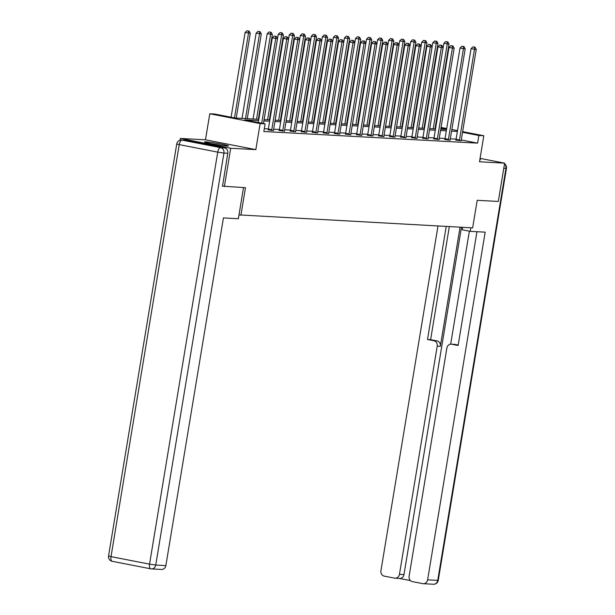 <?xml version="1.0" encoding="UTF-8"?>
<svg xmlns="http://www.w3.org/2000/svg" width="615" height="615" viewBox="0 0 615 615"><rect width="100%" height="100%" fill="white"/><g stroke="black" fill="none" stroke-linecap="round" stroke-linejoin="round"><path stroke-width="0.92" d="M205.887 141.881A12.131 0.676 9.4 0 0 204.534 141.965A12.131 0.676 9.4 0 0 213.605 144.133A12.131 0.676 9.4 0 0 227.12 146.016A12.131 0.676 9.4 0 0 228.465 145.924A12.131 0.676 9.4 0 0 219.394 143.756A12.131 0.676 9.4 0 0 205.887 141.881M180.049 140.258L180.349 138.444L230.71 148.261L255.832 149.622L260.145 123.584L209.784 113.767L214.743 114.036L235.161 118.019L258.83 119.31M255.832 149.622L205.479 139.805L180.349 138.444M205.479 139.805L209.784 113.767M238.989 214.896L472.635 227.873L477.202 200.306L498.296 201.451L504.631 163.16L480.069 158.37M240.896 215.265L245.462 187.698L222.322 186.153M224.367 186.545L230.71 148.261M258.615 120.632L244.685 119.879L265.103 123.853L263.835 131.518L477.594 143.141L461.258 139.959M456.099 139.105L450.311 138.79M445.06 138.506L439.264 138.191M434.013 137.906L428.224 137.591M422.974 137.306L417.185 136.991M411.935 136.699L406.138 136.384M400.888 136.1L395.099 135.784M389.849 135.5L384.06 135.185M378.809 134.9L373.013 134.585M367.762 134.301L361.974 133.985M356.723 133.701L350.934 133.386M345.684 133.101L339.887 132.786M334.637 132.494L328.848 132.179M323.598 131.894L317.809 131.579M312.558 131.295L306.762 130.98M301.511 130.695L295.723 130.38M290.472 130.096L284.684 129.78M279.433 129.496L273.637 129.181M268.386 128.896L264.304 128.673M268.132 129.88L273.483 130.495M279.172 130.488L284.53 131.095M290.211 131.087L295.569 131.695M301.258 131.687L306.608 132.294M312.297 132.287L317.655 132.894M323.336 132.886L328.694 133.493M334.383 133.486L339.734 134.093M345.422 134.085L350.781 134.693M356.462 134.693L361.82 135.3M367.509 135.292L372.859 135.9M378.548 135.892L383.906 136.499M389.595 136.492L394.945 137.099M400.634 137.091L405.985 137.699M411.673 137.691L417.032 138.298M422.72 138.29L428.071 138.898M433.76 138.89L439.11 139.505M444.799 139.497L450.157 140.105M455.846 140.097L461.196 140.704M462.634 131.625L483.813 135.754L479.508 161.791L504.631 163.16M483.813 135.754L478.862 135.485L462.526 132.302M477.594 143.141L478.862 135.485M265.103 123.853L260.145 123.584M435.412 126.321L435.92 126.421M441.047 127.42L446.713 128.52M451.841 129.519L457.506 130.626M446.598 129.196L440.94 128.089M435.804 127.09L435.305 126.998M264.081 119.594L269.877 119.91M280.402 120.479L294.439 35.678L289.273 34.917L275.151 120.194L280.917 120.509M286.167 120.794L291.956 121.109M297.206 121.393L303.003 121.709M313.527 122.285L327.564 37.477L322.398 36.715L308.276 122.001L314.042 122.308M319.293 122.6L325.081 122.915M330.332 123.2L336.128 123.515M341.379 123.799L347.168 124.115M357.699 124.684L371.737 39.883L366.563 39.122L352.449 124.399L358.207 124.714M363.457 124.999L369.254 125.314M374.504 125.598L380.293 125.914M385.543 126.198L391.34 126.513M401.864 127.09L415.901 42.281L410.728 41.52L396.613 126.805L402.379 127.113M407.63 127.405L413.418 127.72M418.669 128.005L424.465 128.32M434.99 128.889L449.027 44.088L443.861 43.327L429.739 128.604L435.505 128.919M440.755 129.204L446.544 129.519M457.368 131.449L451.579 131.133M446.329 130.849L440.532 130.534M435.282 130.249L429.493 129.934M424.242 129.642L418.454 129.327M413.203 129.042L407.407 128.727M402.156 128.443L396.368 128.128M391.117 127.843L385.328 127.528M380.078 127.244L374.281 126.928M369.031 126.644L363.242 126.329M357.992 126.044L352.203 125.729M346.952 125.437L341.156 125.122M335.905 124.837L330.117 124.522M324.866 124.238L319.077 123.922M313.827 123.638L308.03 123.323M302.78 123.038L296.991 122.723M291.741 122.439L285.944 122.124M280.694 121.839L274.905 121.524M269.654 121.232L263.866 120.917M479.846 159.746A12.131 0.676 9.4 0 0 480.446 159.639A12.131 0.676 9.4 0 0 479.915 159.339M261.706 123.192L275.728 38.484L277.496 38.576L263.435 123.53M258.3 122.531L272.322 37.823L275.728 38.484L275.566 36.323L276.273 36.362L274.205 36.054L275.566 36.323M274.205 36.054L272.322 37.823M277.496 38.576L276.273 36.362M236.237 118.08L250.274 33.272L245.101 32.51L231.079 117.227M248.345 31.019L246.984 30.75L248.345 31.019L248.506 33.179L234.484 117.888M249.052 31.058L250.274 33.272M245.101 32.51L246.984 30.75M221.146 145.348A12.054 0.676 9.4 0 0 211.652 143.772M214.197 144.241A10.493 0.584 -170.6 0 1 218.586 144.971M243.509 187.59L238.359 218.732L223.422 217.918L165.865 565.6A4.666 4.151 93.1 0 1 161.53 569.459L151.405 568.913A4.666 4.151 -86.9 0 0 155.741 565.047L165.865 565.6M224.452 147.861L185.93 140.351L182.109 140.143L220.624 147.654L224.452 147.861A4.666 4.151 93.1 0 1 227.773 153.25L222.53 186.191M181.602 140.082A4.666 4.666 0 0 0 176.743 143.972L179.226 144.625L111.015 556.629L149.537 564.14L217.741 152.128L179.226 144.625A4.666 2.114 101 0 1 182.109 140.143A4.666 4.151 -86.9 0 0 181.602 140.082L185.423 140.289A4.666 4.151 93.1 0 1 185.93 140.351M462.611 227.327L462.203 229.779L470.237 231.348L485.174 232.163L427.617 579.837L437.734 580.391L505.945 168.379L503.785 168.264M470.829 227.773L470.237 231.348M460.051 227.189L440.332 346.307L437.219 346.137L399.443 574.349L403.97 574.595A4.666 4.151 93.1 0 1 399.635 578.454L395.107 578.208A4.666 4.151 -86.9 0 0 399.443 574.349M437.219 346.137A4.666 4.151 -86.9 0 0 433.898 340.741L437.011 340.91A4.666 4.151 93.1 0 1 440.332 346.307M446.221 226.435L427.502 339.495L433.898 340.741M438.003 225.989L380.931 570.735A4.666 4.151 -86.9 0 0 384.252 576.124L394.599 578.146A4.666 4.151 -86.9 0 0 395.107 578.208M451.218 344.154L454.331 344.323A4.666 4.151 93.1 0 1 454.839 344.385L451.725 344.216A4.666 4.151 -86.9 0 0 451.218 344.154A4.666 4.151 -86.9 0 0 446.882 348.021L409.106 576.232A4.666 4.151 -86.9 0 0 412.427 581.621L422.766 583.635A4.666 4.151 -86.9 0 0 423.274 583.697A4.666 4.151 -86.9 0 0 427.617 579.837M399.381 578.438L410.482 580.606M451.725 344.216L458.121 345.469L476.956 231.709M461.473 227.266L403.97 574.595M450.664 344.169L469.368 231.179M454.839 344.385L458.198 345.038M449.334 226.604L430.615 339.664L437.011 340.91M430.615 339.664L427.502 339.495M271.53 130.549L271.615 130.326A1.553 0.707 101 0 0 271.761 129.757L286.767 39.083L288.535 39.183L273.529 129.85A1.553 0.707 101 0 0 273.483 130.426L273.49 130.657M268.079 130.034L268.209 129.665A1.553 0.707 101 0 0 268.355 129.089L283.369 38.422L286.767 39.083L286.605 36.923L287.313 36.962L285.245 36.654L286.605 36.923M285.245 36.654L283.369 38.422M288.535 39.183L287.313 36.962M282.577 131.149L282.654 130.926A1.553 0.707 101 0 0 282.8 130.357L297.806 39.683L299.582 39.783L284.568 130.449A1.553 0.707 101 0 0 284.522 131.026L284.53 131.256M279.118 130.634L279.248 130.265A1.553 0.707 101 0 0 279.394 129.696L294.408 39.022L297.806 39.683L297.652 37.523L298.36 37.561L296.292 37.261L297.652 37.523M296.292 37.261L294.408 39.022M299.582 39.783L298.36 37.561M247.276 118.68L261.314 33.871L256.147 33.118L242.026 118.395M259.384 31.619L258.023 31.35L259.384 31.619L259.545 33.779L245.508 118.58M260.091 31.657L261.314 33.871M256.147 33.118L258.023 31.35M258.315 119.279L272.36 34.471L267.187 33.717L253.065 118.995M270.431 32.218L269.07 31.949L270.431 32.218L270.592 34.379L256.547 119.187M271.138 32.257L272.36 34.471M267.187 33.717L269.07 31.949M293.616 131.748L293.693 131.525A1.553 0.707 101 0 0 293.839 130.957L308.853 40.282L310.621 40.382L295.607 131.056A1.553 0.707 101 0 0 295.569 131.625L295.569 131.856M290.157 131.233L290.295 130.864A1.553 0.707 101 0 0 290.441 130.295L305.447 39.621L308.853 40.282L308.692 38.122L309.399 38.161L307.331 37.861L308.692 38.122M307.331 37.861L305.447 39.621M310.621 40.382L309.399 38.161M304.656 132.348L304.74 132.125A1.553 0.707 101 0 0 304.886 131.556L319.892 40.882L321.66 40.982L306.654 131.656A1.553 0.707 101 0 0 306.608 132.225L306.616 132.456M301.204 131.833L301.335 131.464A1.553 0.707 101 0 0 301.481 130.895L316.494 40.221L319.892 40.882L319.731 38.722L320.438 38.76L318.37 38.461L319.731 38.722M318.37 38.461L316.494 40.221M321.66 40.982L320.438 38.76M315.703 132.948L315.779 132.725A1.553 0.707 101 0 0 315.925 132.156L330.939 41.489L332.707 41.582L317.694 132.256A1.553 0.707 101 0 0 317.648 132.832L317.655 133.055M312.243 132.44L312.374 132.064A1.553 0.707 101 0 0 312.52 131.495L327.534 40.821L330.939 41.489L330.778 39.322L331.485 39.36L329.417 39.06L330.778 39.322M329.417 39.06L327.534 40.821M332.707 41.582L331.485 39.36M269.362 119.879L283.4 35.078L278.226 34.317L264.112 119.594M281.47 32.818L280.109 32.549L281.47 32.818L281.632 34.978L267.594 119.787M282.177 32.856L283.4 35.078M278.226 34.317L280.109 32.549M292.509 33.418L291.149 33.156L292.509 33.418L292.671 35.578L278.633 120.386M293.217 33.456L294.439 35.678M289.273 34.917L291.149 33.156M291.449 121.078L305.486 36.277L300.312 35.516L286.198 120.794M303.556 34.017L302.196 33.756L303.556 34.017L303.718 36.177L289.673 120.986M304.264 34.056L305.486 36.277M300.312 35.516L302.196 33.756M326.742 133.547L326.819 133.324A1.553 0.707 101 0 0 326.965 132.755L341.978 42.089L343.747 42.181L328.733 132.855A1.553 0.707 101 0 0 328.694 133.432L328.694 133.655M323.282 133.04L323.421 132.663A1.553 0.707 101 0 0 323.567 132.094L338.573 41.42L341.978 42.089L341.817 39.929L342.524 39.967L340.456 39.66L341.817 39.929M340.456 39.66L338.573 41.42M343.747 42.181L342.524 39.967M302.488 121.685L316.525 36.877L311.351 36.116L297.237 121.393M314.596 34.617L313.235 34.355L314.596 34.617L314.757 36.777L300.72 121.586M315.303 34.655L316.525 36.877M311.351 36.116L313.235 34.355M337.781 134.155L337.866 133.932A1.553 0.707 101 0 0 338.012 133.363L353.018 42.689L354.786 42.781L339.78 133.455A1.553 0.707 101 0 0 339.734 134.032L339.741 134.255M334.329 133.639L334.46 133.263A1.553 0.707 101 0 0 334.606 132.694L349.62 42.028L353.018 42.689L352.856 40.529L353.564 40.567L351.496 40.259L352.856 40.529M351.496 40.259L349.62 42.028M354.786 42.781L353.564 40.567M325.635 35.216L324.274 34.955L325.635 35.216L325.796 37.384L311.759 122.185M326.35 35.255L327.564 37.477M322.398 36.715L324.274 34.955M348.828 134.754L348.905 134.531A1.553 0.707 101 0 0 349.051 133.962L364.065 43.288L365.833 43.388L350.819 134.055A1.553 0.707 101 0 0 350.781 134.631L350.781 134.862M345.369 134.239L345.499 133.862A1.553 0.707 101 0 0 345.645 133.294L360.659 42.627L364.065 43.288L363.903 41.128L364.61 41.167L362.543 40.859L363.903 41.128M362.543 40.859L360.659 42.627M365.833 43.388L364.61 41.167M324.574 122.885L338.611 38.076L333.438 37.315L319.323 122.6M336.682 35.824L335.321 35.555L336.682 35.824L336.843 37.984L322.798 122.785M337.389 35.862L338.611 38.076M333.438 37.315L335.321 35.555M359.867 135.354L359.944 135.131A1.553 0.707 101 0 0 360.09 134.562L375.104 43.888L376.872 43.988L361.866 134.654A1.553 0.707 101 0 0 361.82 135.231L361.82 135.461M356.416 134.839L356.546 134.47A1.553 0.707 101 0 0 356.692 133.901L371.698 43.227L375.104 43.888L374.942 41.728L375.65 41.766L373.582 41.459L374.942 41.728M373.582 41.459L371.698 43.227M376.872 43.988L375.65 41.766M335.613 123.484L349.651 38.676L344.477 37.922L330.363 123.2M347.721 36.423L346.36 36.154L347.721 36.423L347.882 38.584L333.845 123.392M348.428 36.462L349.651 38.676M344.477 37.922L346.36 36.154M370.907 135.953L370.991 135.731A1.553 0.707 101 0 0 371.137 135.162L386.143 44.488L387.911 44.588L372.905 135.262A1.553 0.707 101 0 0 372.859 135.83L372.867 136.061M367.455 135.438L367.586 135.069A1.553 0.707 101 0 0 367.732 134.501L382.745 43.826L386.143 44.488L385.982 42.327L386.697 42.366L384.621 42.066L385.982 42.327M384.621 42.066L382.745 43.826M387.911 44.588L386.697 42.366M346.652 124.084L360.697 39.283L355.524 38.522L341.402 123.799M358.76 37.023L357.4 36.754L358.76 37.023L358.922 39.183L344.884 123.992M359.475 37.061L360.697 39.283M355.524 38.522L357.4 36.754M381.953 136.553L382.03 136.33A1.553 0.707 101 0 0 382.176 135.761L397.19 45.087L398.958 45.187L383.945 135.861A1.553 0.707 101 0 0 383.906 136.43L383.906 136.661M378.494 136.038L378.625 135.669A1.553 0.707 101 0 0 378.771 135.1L393.785 44.426L397.19 45.087L397.029 42.927L397.736 42.965L395.668 42.666L397.029 42.927M395.668 42.666L393.785 44.426M398.958 45.187L397.736 42.965M369.807 37.623L368.447 37.361L369.807 37.623L369.969 39.783L355.924 124.591M370.514 37.661L371.737 39.883M366.563 39.122L368.447 37.361M392.993 137.153L393.07 136.93A1.553 0.707 101 0 0 393.216 136.361L408.229 45.694L409.997 45.787L394.991 136.461A1.553 0.707 101 0 0 394.945 137.037L394.945 137.26M389.541 136.645L389.672 136.269A1.553 0.707 101 0 0 389.818 135.7L404.824 45.026L408.229 45.694L408.068 43.527L408.775 43.565L406.707 43.265L408.068 43.527M406.707 43.265L404.824 45.026M409.997 45.787L408.775 43.565M368.739 125.283L382.776 40.482L377.602 39.721L363.488 124.999M380.846 38.222L379.486 37.961L380.846 38.222L381.008 40.382L366.971 125.191M381.554 38.261L382.776 40.482M377.602 39.721L379.486 37.961M404.032 137.752L404.116 137.529A1.553 0.707 101 0 0 404.263 136.96L419.269 46.294L421.044 46.386L406.031 137.06A1.553 0.707 101 0 0 405.985 137.637L405.992 137.86M400.58 137.245L400.711 136.868A1.553 0.707 101 0 0 400.857 136.299L415.871 45.625L419.269 46.294L419.107 44.134L419.822 44.172L417.746 43.865L419.107 44.134M417.746 43.865L415.871 45.625M421.044 46.386L419.822 44.172M379.778 125.891L393.823 41.082L388.649 40.321L374.527 125.598M391.893 38.822L390.525 38.56L391.893 38.822L392.047 40.982L378.01 125.791M392.601 38.86L393.823 41.082M388.649 40.321L390.525 38.56M415.079 138.352L415.156 138.137A1.553 0.707 101 0 0 415.302 137.568L430.316 46.894L432.084 46.986L417.07 137.66A1.553 0.707 101 0 0 417.032 138.237L417.032 138.46M411.62 137.845L411.75 137.468A1.553 0.707 101 0 0 411.896 136.899L426.91 46.233L430.316 46.894L430.154 44.734L430.861 44.772L428.793 44.465L430.154 44.734M428.793 44.465L426.91 46.233M432.084 46.986L430.861 44.772M390.825 126.49L404.862 41.682L399.688 40.921L385.574 126.206M402.933 39.422L401.572 39.16L402.933 39.422L403.094 41.589L389.049 126.39M403.64 39.46L404.862 41.682M399.688 40.921L401.572 39.16M426.118 138.959L426.195 138.736A1.553 0.707 101 0 0 426.341 138.167L441.355 47.493L443.123 47.586L428.117 138.26A1.553 0.707 101 0 0 428.071 138.836L428.078 139.059M422.666 138.444L422.797 138.067A1.553 0.707 101 0 0 422.943 137.499L437.949 46.832L441.355 47.493L441.193 45.333L441.901 45.372L439.833 45.064L441.193 45.333M439.833 45.064L437.949 46.832M443.123 47.586L441.901 45.372M413.972 40.029L412.611 39.76L413.972 40.029L414.133 42.189L400.096 126.99M414.679 40.067L415.901 42.281M410.728 41.52L412.611 39.76M437.165 139.559L437.242 139.336A1.553 0.707 101 0 0 437.388 138.767L452.394 48.093L454.17 48.193L439.156 138.859A1.553 0.707 101 0 0 439.11 139.436L439.118 139.667M433.706 139.044L433.836 138.675A1.553 0.707 101 0 0 433.982 138.106L448.996 47.432L452.394 48.093L452.24 45.933L452.948 45.971L450.872 45.664L452.24 45.933M450.872 45.664L448.996 47.432M454.17 48.193L452.948 45.971M412.903 127.689L426.948 42.881L421.775 42.127L407.653 127.405M425.019 40.628L423.658 40.359L425.019 40.628L425.173 42.789L411.135 127.589M425.726 40.667L426.948 42.881M421.775 42.127L423.658 40.359M448.204 140.159L448.281 139.936A1.553 0.707 101 0 0 448.427 139.367L463.441 48.693L465.209 48.793L450.195 139.459A1.553 0.707 101 0 0 450.157 140.036L450.157 140.266M444.745 139.643L444.883 139.274A1.553 0.707 101 0 0 445.022 138.706L460.035 48.032L463.441 48.693L463.28 46.532L463.987 46.571L461.919 46.271L463.28 46.532M461.919 46.271L460.035 48.032M465.209 48.793L463.987 46.571M423.95 128.289L437.988 43.481L432.814 42.727L418.7 128.005M436.058 41.228L434.697 40.959L436.058 41.228L436.22 43.388L422.182 128.197M436.765 41.267L437.988 43.481M432.814 42.727L434.697 40.959M459.244 140.758L459.32 140.535A1.553 0.707 101 0 0 459.466 139.966L474.48 49.292L476.248 49.392L461.242 140.066A1.553 0.707 101 0 0 461.196 140.635L461.204 140.866M455.792 140.243L455.923 139.874A1.553 0.707 101 0 0 456.069 139.305L471.075 48.631L474.48 49.292L474.319 47.132L475.026 47.171L472.958 46.871L474.319 47.132M472.958 46.871L471.075 48.631M476.248 49.392L475.026 47.171M447.097 41.828L445.737 41.559L447.097 41.828L447.259 43.988L433.221 128.796M447.805 41.866L449.027 44.088M443.861 43.327L445.737 41.559M227.773 153.25L223.952 153.043L155.741 565.047L149.537 564.14A4.666 2.114 101 0 0 150.767 568.829A4.666 2.114 101 0 0 150.898 568.844A4.666 4.151 -86.9 0 0 151.405 568.913A4.666 4.666 0 0 1 150.767 568.829L112.245 561.318A4.666 2.114 -79 0 1 111.015 556.629L108.54 555.983A4.666 4.666 0 0 0 112.245 561.318A4.666 2.114 -79 0 0 112.384 561.341M223.952 153.043A4.666 4.151 -86.9 0 0 220.624 147.654A4.666 2.114 -79 0 0 217.741 152.128L223.952 153.043M433.398 584.25A4.666 4.666 0 0 0 438.257 580.352L437.734 580.391A4.666 4.151 93.1 0 1 433.398 584.25L423.274 583.697M504.5 163.951A4.666 4.151 93.1 0 1 505.945 168.379L506.46 168.349L438.257 580.352M271.615 130.326L268.209 129.665M271.761 129.757L268.355 129.089M282.654 130.926L279.248 130.265M282.8 130.357L279.394 129.696M293.693 131.525L290.295 130.864M293.839 130.957L290.441 130.295M304.74 132.125L301.335 131.464M304.886 131.556L301.481 130.895M315.779 132.725L312.374 132.064M315.925 132.156L312.52 131.495M326.819 133.324L323.421 132.663M326.965 132.755L323.567 132.094M337.866 133.932L334.46 133.263M338.012 133.363L334.606 132.694M348.905 134.531L345.499 133.862M349.051 133.962L345.645 133.294M359.944 135.131L356.546 134.47M360.09 134.562L356.692 133.901M370.991 135.731L367.586 135.069M371.137 135.162L367.732 134.501M382.03 136.33L378.625 135.669M382.176 135.761L378.771 135.1M393.07 136.93L389.672 136.269M393.216 136.361L389.818 135.7M404.116 137.529L400.711 136.868M404.263 136.96L400.857 136.299M415.156 138.137L411.75 137.468M415.302 137.568L411.896 136.899M426.195 138.736L422.797 138.067M426.341 138.167L422.943 137.499M437.242 139.336L433.836 138.675M437.388 138.767L433.982 138.106M448.281 139.936L444.883 139.274M448.427 139.367L445.022 138.706M459.32 140.535L455.923 139.874M459.466 139.966L456.069 139.305M176.743 143.972L108.54 555.983M506.46 168.349A4.666 4.666 0 0 0 504.531 163.759"/></g></svg>
